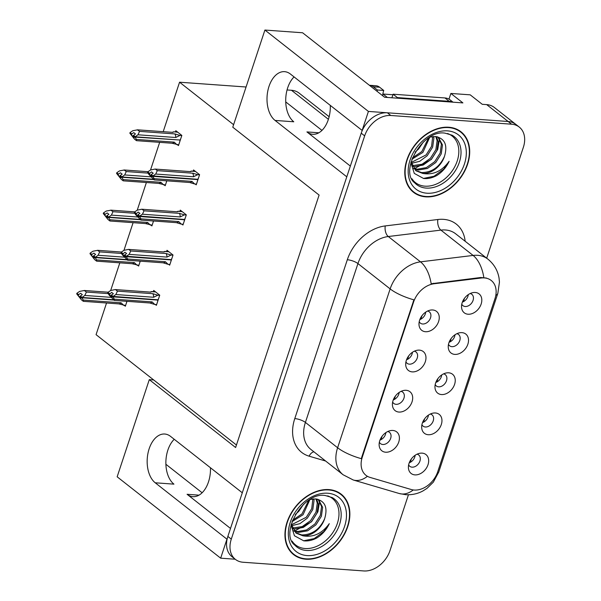<?xml version="1.0" encoding="UTF-8"?>
<svg xmlns="http://www.w3.org/2000/svg" width="601" height="601" viewBox="0 0 601 601"><rect width="100%" height="100%" fill="white"/><g stroke="black" fill="none" stroke-linecap="round" stroke-linejoin="round"><path stroke-width="0.9" d="M210.463 467.758A25.633 15.671 94.1 0 1 208.487 481.897A25.633 15.671 94.1 0 1 192.906 496.659A25.633 15.671 94.1 0 1 187.076 494.292L230.499 528.429M350.338 166.071L306.916 131.927A25.633 15.671 -85.9 0 0 312.745 134.293A25.633 15.671 -85.9 0 0 328.326 119.531A25.633 15.671 -85.9 0 0 330.302 105.393M435.207 384.527A7.212 5.274 128.2 0 0 436.356 385.977A7.212 5.274 128.2 0 0 438.647 386.834A7.212 5.274 128.2 0 0 445.859 382.191A7.212 5.274 128.2 0 0 445.266 374.641A7.212 5.274 128.2 0 0 443.591 373.867M448.699 372.808A12.012 8.79 128.2 0 0 446.34 372.958A12.012 8.79 128.2 0 0 434.974 387.42A12.012 8.79 128.2 0 0 441.51 394.557A12.012 8.79 128.2 0 0 454.589 384.37A12.012 8.79 128.2 0 0 448.699 372.808M392.656 402.024A7.212 5.274 128.2 0 0 393.798 403.466A7.212 5.274 128.2 0 0 396.097 404.323A7.212 5.274 128.2 0 0 403.301 399.688A7.212 5.274 128.2 0 0 402.708 392.13A7.212 5.274 128.2 0 0 401.04 391.364M406.148 390.304A12.012 8.79 128.2 0 0 403.789 390.455A12.012 8.79 128.2 0 0 392.415 404.916A12.012 8.79 128.2 0 0 398.951 412.053A12.012 8.79 128.2 0 0 412.031 401.859A12.012 8.79 128.2 0 0 406.148 390.304M421.925 424.697A7.212 5.274 128.2 0 0 423.066 426.139A7.212 5.274 128.2 0 0 425.365 426.995A7.212 5.274 128.2 0 0 432.577 422.36A7.212 5.274 128.2 0 0 431.984 414.803A7.212 5.274 128.2 0 0 430.308 414.036M435.417 412.977A12.012 8.79 128.2 0 0 433.058 413.12A12.012 8.79 128.2 0 0 421.692 427.589A12.012 8.79 128.2 0 0 428.22 434.726A12.012 8.79 128.2 0 0 441.307 424.531A12.012 8.79 128.2 0 0 435.417 412.977M408.642 464.858A7.212 5.274 128.2 0 0 409.784 466.308A7.212 5.274 128.2 0 0 412.083 467.165A7.212 5.274 128.2 0 0 419.295 462.522A7.212 5.274 128.2 0 0 418.694 454.972A7.212 5.274 128.2 0 0 417.026 454.198M422.135 453.139A12.012 8.79 128.2 0 0 419.776 453.289A12.012 8.79 128.2 0 0 408.41 467.751A12.012 8.79 128.2 0 0 414.938 474.888A12.012 8.79 128.2 0 0 428.017 464.701A12.012 8.79 128.2 0 0 422.135 453.139M448.496 344.365A7.212 5.274 128.2 0 0 449.638 345.808A7.212 5.274 128.2 0 0 451.937 346.664A7.212 5.274 128.2 0 0 459.141 342.029A7.212 5.274 128.2 0 0 458.548 334.472A7.212 5.274 128.2 0 0 456.873 333.705M461.981 332.646A12.012 8.79 128.2 0 0 459.63 332.789A12.012 8.79 128.2 0 0 448.256 347.258A12.012 8.79 128.2 0 0 454.792 354.395A12.012 8.79 128.2 0 0 467.871 344.2A12.012 8.79 128.2 0 0 461.981 332.646M461.778 304.196A7.212 5.274 128.2 0 0 462.92 305.646A7.212 5.274 128.2 0 0 465.219 306.502A7.212 5.274 128.2 0 0 472.424 301.86A7.212 5.274 128.2 0 0 471.83 294.31A7.212 5.274 128.2 0 0 470.155 293.536M475.271 292.477A12.012 8.79 128.2 0 0 472.912 292.627A12.012 8.79 128.2 0 0 461.538 307.088A12.012 8.79 128.2 0 0 468.074 314.225A12.012 8.79 128.2 0 0 481.153 304.038A12.012 8.79 128.2 0 0 475.271 292.477M419.22 321.693A7.212 5.274 128.2 0 0 420.362 323.135A7.212 5.274 128.2 0 0 422.661 323.992A7.212 5.274 128.2 0 0 429.873 319.356A7.212 5.274 128.2 0 0 429.279 311.799A7.212 5.274 128.2 0 0 427.604 311.033M432.712 309.973A12.012 8.79 128.2 0 0 430.354 310.124A12.012 8.79 128.2 0 0 418.987 324.585A12.012 8.79 128.2 0 0 425.523 331.722A12.012 8.79 128.2 0 0 438.602 321.527A12.012 8.79 128.2 0 0 432.712 309.973M405.938 361.862A7.212 5.274 128.2 0 0 407.08 363.305A7.212 5.274 128.2 0 0 409.379 364.161A7.212 5.274 128.2 0 0 416.591 359.518A7.212 5.274 128.2 0 0 415.997 351.968A7.212 5.274 128.2 0 0 414.322 351.194M419.43 350.135A12.012 8.79 128.2 0 0 417.071 350.285A12.012 8.79 128.2 0 0 405.705 364.747A12.012 8.79 128.2 0 0 412.233 371.884A12.012 8.79 128.2 0 0 425.32 361.697A12.012 8.79 128.2 0 0 419.43 350.135M379.374 442.193A7.212 5.274 128.2 0 0 380.516 443.636A7.212 5.274 128.2 0 0 382.814 444.492A7.212 5.274 128.2 0 0 390.019 439.849A7.212 5.274 128.2 0 0 389.425 432.299A7.212 5.274 128.2 0 0 387.75 431.526M392.859 430.466A12.012 8.79 128.2 0 0 390.507 430.617A12.012 8.79 128.2 0 0 379.133 445.078A12.012 8.79 128.2 0 0 385.669 452.215A12.012 8.79 128.2 0 0 398.748 442.028A12.012 8.79 128.2 0 0 392.859 430.466M484.353 277.917A21.628 15.821 128.2 0 0 481.296 278L434.072 283.755A21.628 15.821 128.2 0 0 413.593 302.018L362.298 457.106A21.628 15.821 128.2 0 0 366.001 475.346A21.628 15.821 128.2 0 0 370.036 477.404L411.332 489.545A21.628 15.821 128.2 0 0 437.746 471.71L494.954 298.72A21.628 15.821 128.2 0 0 491.25 280.487A21.628 15.821 128.2 0 0 484.353 277.917M448.992 99.135L450.87 93.448L470.215 94.838L482.242 104.296L486.667 104.612A24.032 17.579 128.2 0 1 494.33 107.474L515.808 124.354A24.032 17.579 128.2 0 0 508.145 121.5L368.413 111.425L362.133 130.417L290.403 74.028A25.633 15.671 -85.9 0 0 284.574 71.662A25.633 15.671 -85.9 0 0 267.761 91.149A25.633 15.671 -85.9 0 0 275.063 120.433L346.785 176.822L242.293 492.782L170.564 436.394A25.633 15.671 -85.9 0 0 164.734 434.027A25.633 15.671 -85.9 0 0 147.921 453.507A25.633 15.671 -85.9 0 0 155.223 482.791L226.945 539.18L220.665 558.179L235.201 559.223M294.069 76.913A25.633 15.671 -85.9 0 0 285.708 100.187A25.633 15.671 -85.9 0 0 293.776 121.785L275.063 120.433M450.87 93.448L462.898 102.899L384.625 97.257L302.588 32.77L264.906 30.05L368.413 111.425M264.906 30.05L232.775 127.202L319.101 195.07L235.615 447.52L149.288 379.652L117.157 476.803L220.665 558.179M287.053 89.955L291.47 90.278A24.032 17.579 -51.8 0 1 299.133 93.132L329.138 116.722M106.542 303.002L96.07 334.659L236.441 445.01M233.601 124.692L179.564 82.209L246.072 87.002M202.124 492.76L165.891 464.272M321.963 130.394L285.73 101.915M179.564 82.209L163.202 131.672M159.671 142.339L150.52 170.015M146.389 182.509L137.238 210.177M133.106 222.67L123.956 250.347M119.824 262.84L110.674 290.508M385.872 432.607A7.212 5.274 -51.8 0 1 379.975 440.112M412.444 352.276A7.212 5.274 -51.8 0 1 406.546 359.781M425.726 312.114A7.212 5.274 -51.8 0 1 419.829 319.612M468.277 294.618A7.212 5.274 -51.8 0 1 462.379 302.115M454.995 334.78A7.212 5.274 -51.8 0 1 449.097 342.285M415.141 455.28A7.212 5.274 -51.8 0 1 409.251 462.778M428.43 415.111A7.212 5.274 -51.8 0 1 422.533 422.616M399.154 392.445A7.212 5.274 -51.8 0 1 393.257 399.943M441.712 374.949A7.212 5.274 -51.8 0 1 435.815 382.446M149.288 379.652L153.713 379.967M137.576 265.244L138.628 266.07L140.251 261.165M150.859 225.082L151.91 225.908L153.533 221.003M164.141 184.913L165.192 185.739L166.815 180.833M177.423 144.751L178.482 145.577L181.84 135.428L175.823 130.702L175.424 131.912M124.294 305.413L125.346 306.24L126.969 301.334M168.611 264.342L169.67 265.169L173.02 255.019L167.01 250.294L166.612 251.511M181.9 224.173L182.952 225.007L186.31 214.857L180.292 210.125L179.894 211.342M195.182 184.011L196.234 184.838L199.592 174.688L193.575 169.963L193.176 171.172M155.328 304.504L156.38 305.338L159.738 295.189L153.728 290.456L153.323 291.673M155.223 482.791L173.937 484.143A25.633 15.671 94.1 0 1 165.868 462.545A25.633 15.671 94.1 0 1 174.23 439.271M448.752 127.239A38.449 28.119 128.2 0 0 410.31 151.993A38.449 28.119 128.2 0 0 413.48 192.267A38.449 28.119 128.2 0 0 425.733 196.843A38.449 28.119 128.2 0 0 464.182 172.089A38.449 28.119 128.2 0 0 461.012 131.814A38.449 28.119 128.2 0 0 448.752 127.239M411.835 190.825A38.449 28.119 128.2 0 0 413.473 191.757M328.912 489.605A38.449 28.119 128.2 0 0 290.471 514.351A38.449 28.119 128.2 0 0 293.641 554.633A38.449 28.119 128.2 0 0 305.894 559.2A38.449 28.119 128.2 0 0 344.343 534.447A38.449 28.119 128.2 0 0 341.173 494.172A38.449 28.119 128.2 0 0 328.912 489.605M291.996 553.19A38.449 28.119 128.2 0 0 293.634 554.114M362.298 457.106L361.877 456.775L361.366 458.683A28.037 8.474 -161.7 0 1 337.619 447.745L390.147 288.901A32.041 23.431 -51.8 0 1 420.497 261.848A28.037 15.408 83 0 1 431.165 283.762L480.672 277.512L486.464 278.045M486.69 258.197L523.358 147.313A24.032 17.579 128.2 0 0 519.241 127.059L515.808 124.354A24.032 17.579 128.2 0 0 508.145 121.5L387.382 112.793A24.032 17.579 128.2 0 0 361.224 133.174L227.862 536.423A24.032 17.579 128.2 0 0 231.971 556.684L235.412 559.388A24.032 17.579 128.2 0 0 243.067 562.243L363.83 570.95A24.032 17.579 128.2 0 0 389.996 550.569L408.447 494.758M361.877 456.775L413.901 299.839A28.037 8.474 18.3 0 1 390.147 288.901L357.941 263.576L305.406 422.42A32.041 23.431 128.2 0 0 310.89 449.435L343.103 474.76A32.041 23.431 -51.8 0 1 337.619 447.745L305.406 422.42A8.008 2.419 18.3 0 0 294.783 418.589L347.318 259.745A40.057 29.291 -51.8 0 1 385.249 225.923L437.866 219.508A40.057 29.291 -51.8 0 1 465.166 241.279M519.241 127.059A24.032 17.579 128.2 0 0 511.579 124.197L390.815 115.49A24.032 17.579 128.2 0 0 364.657 135.879L231.295 539.127A24.032 17.579 128.2 0 0 235.412 559.388M340.669 494.285A38.449 28.119 128.2 0 0 339.377 492.91M460.509 131.927A38.449 28.119 128.2 0 0 459.217 130.552M381.087 439.624L382.071 436.288M159.693 295.324L157.853 295.189L153.661 297.262L115.865 294.535L113.093 296.406L111.373 295.053L113.349 293.724L111.636 292.371L109.457 294.302L110.479 295.85L111.35 295.917M157.582 301.702L157.898 300.087L112.943 296.849L114.333 299.178L114.385 300.417L109.172 295.121L107.744 292.95L107.94 292.356L109.652 293.709M156.628 304.602L154.78 304.467L152.121 301.897L114.333 299.178M154.78 304.467L149.762 302.972A5.447 3.328 -85.9 0 0 149.919 302.987A5.447 3.328 -85.9 0 0 152.121 301.897M157.853 295.189L152.834 293.694L117.45 291.139L115.482 289.592L150.859 292.139L151.602 291.553L150.227 292.086M150.859 292.139A5.447 3.328 -85.9 0 0 150.701 292.124L115.234 289.562L110.712 290.486L107.94 292.356M113.093 296.406L157.995 299.801L158.739 298.224M112.898 296.999L111.177 295.654L112.199 297.202L110.479 295.85M149.919 302.987L114.385 300.417M107.744 292.95L109.457 294.302M117.45 291.139L115.865 294.535M153.661 297.262A5.447 3.328 -85.9 0 0 152.834 293.694M113.041 296.563L111.373 295.053M157.898 300.087L157.485 299.764M111.177 295.654L112.943 296.849M111.741 295.534L111.23 295.497M411.339 458.961L410.355 462.297M110.997 297.33L84.824 295.444L82.006 297.465L113.514 299.734M82.006 297.465L80.286 296.113L82.314 294.625L80.594 293.273L78.618 294.61L76.898 293.258L76.703 293.851L79.445 296.759L80.316 296.819M82.052 297.315L80.339 295.962M79.445 296.759L81.165 298.104L80.188 296.406L81.909 297.75L83.291 300.079L83.344 301.326L81.375 299.771L76.703 293.851M80.143 296.556L81.856 297.908M80.188 296.406L80.699 296.443M113.927 300.064L81.909 297.75M126.758 301.319L126.548 302.603M108.18 293.611L86.416 292.041L84.824 295.444M76.898 293.258L79.67 291.387L84.441 290.493L108.165 292.206L84.2 290.471L86.416 292.041M78.618 294.61L78.423 295.204M83.291 300.079L121.086 302.806A5.447 3.328 94.1 0 1 118.885 303.896L83.344 301.326M118.885 303.896A5.447 3.328 94.1 0 1 118.728 303.873L125.586 305.503M121.086 302.806L123.746 305.376M377.037 91.299A16.024 9.796 94.1 0 1 377.428 90.015L383.746 90.466L379.622 87.228A16.024 9.796 -85.9 0 0 375.978 85.748L369.66 85.289A16.024 9.796 -85.9 0 0 369.382 85.274M383.746 90.466A16.024 9.796 -85.9 0 0 382.642 95.702M377.428 90.015L373.304 86.769A16.024 9.796 -85.9 0 0 369.66 85.289M452.591 102.155A16.024 11.72 128.2 0 0 449.24 101.321L397.396 97.587A16.024 11.72 -51.8 0 1 397.238 98.166M453.026 102.193L450.051 99.849A16.024 11.72 128.2 0 0 444.943 97.948L393.099 94.207L397.396 97.587M391.792 97.775A16.024 11.72 128.2 0 0 393.099 94.207M394.369 399.455L395.353 396.119M172.975 255.155L171.135 255.019L166.943 257.093L129.147 254.373L126.375 256.244L124.655 254.892L126.631 253.554L124.918 252.21L122.739 254.133L123.768 255.688L124.632 255.748M170.872 261.533L171.18 259.925L126.233 256.687L127.615 259.008L127.667 260.256L122.461 254.959L121.026 252.788L121.222 252.187L122.942 253.539M169.91 264.432L168.062 264.305L165.403 261.736L127.615 259.008M168.062 264.305L163.051 262.802A5.447 3.328 -85.9 0 0 163.202 262.825A5.447 3.328 -85.9 0 0 165.403 261.736M171.135 255.019L166.116 253.524L130.733 250.978L128.764 249.423L164.141 251.977L164.884 251.391L163.51 251.924M164.141 251.977A5.447 3.328 -85.9 0 0 163.99 251.954L128.516 249.4L123.994 250.316L121.222 252.187M126.375 256.244L171.277 259.632L172.021 258.054M126.18 256.837L124.46 255.485L125.481 257.04L123.768 255.688M163.202 262.825L127.667 260.256M121.026 252.788L122.739 254.133M130.733 250.978L129.147 254.373M166.943 257.093A5.447 3.328 -85.9 0 0 166.116 253.524M126.323 256.394L124.655 254.892M171.18 259.925L170.767 259.594M124.46 255.485L126.233 256.687M125.023 255.372L124.512 255.335M407.651 359.293L408.642 355.957M186.265 214.993L184.417 214.857L180.225 216.931L142.429 214.204L139.657 216.075L137.945 214.722L139.92 213.393L138.2 212.04L136.029 213.971L137.051 215.519L137.914 215.586M184.154 221.371L184.469 219.756L139.515 216.518L140.897 218.847L140.95 220.086L135.743 214.79L134.308 212.619L134.504 212.025L136.224 213.378M183.192 224.271L181.352 224.135L178.692 221.566L140.897 218.847M181.352 224.135L176.333 222.64A5.447 3.328 -85.9 0 0 176.491 222.655A5.447 3.328 -85.9 0 0 178.692 221.566M184.417 214.857L179.399 213.363L144.022 210.808L142.046 209.261L177.43 211.807L178.144 211.236M177.43 211.807A5.447 3.328 -85.9 0 0 177.272 211.792L141.806 209.231L137.276 210.155L134.504 212.025M139.657 216.075L184.56 219.47L185.303 217.893M139.462 216.668L137.742 215.323L138.763 216.871L137.051 215.519M176.491 222.655L140.95 220.086M134.308 212.619L136.029 213.971M144.022 210.808L142.429 214.204M180.225 216.931A5.447 3.328 -85.9 0 0 179.399 213.363M139.612 216.232L137.945 214.722M184.469 219.756L184.049 219.433M137.742 215.323L139.515 216.518M138.305 215.203L137.794 215.166M420.933 319.123L421.925 315.788M199.547 174.823L197.699 174.688L193.507 176.762L155.712 174.042L152.939 175.913L151.227 174.56L153.202 173.223L151.482 171.878L149.311 173.802L150.333 175.357L151.204 175.417M197.436 181.201L197.752 179.594L152.797 176.356L154.179 178.677L154.232 179.924L149.025 174.628L147.591 172.457L147.786 171.856L149.506 173.208M196.474 184.101L194.634 183.974L191.974 181.404L154.179 178.677M194.634 183.974L189.615 182.471A5.447 3.328 -85.9 0 0 189.773 182.494A5.447 3.328 -85.9 0 0 191.974 181.404M197.699 174.688L192.688 173.193L157.304 170.646L155.328 169.091L190.712 171.646L191.456 171.06L190.081 171.593M190.712 171.646A5.447 3.328 -85.9 0 0 190.555 171.623L155.088 169.069L150.558 169.985L147.786 171.856M152.939 175.913L197.849 179.301L198.585 177.723M152.744 176.506L151.031 175.154L152.053 176.709L150.333 175.357M189.773 182.494L154.232 179.924M147.591 172.457L149.311 173.802M157.304 170.646L155.712 174.042M193.507 176.762A5.447 3.328 -85.9 0 0 192.688 173.193M152.894 176.063L151.227 174.56M197.752 179.594L197.338 179.263M151.031 175.154L152.797 176.356M151.587 175.041L151.076 175.004M424.629 418.792L423.637 422.127M124.279 257.16L98.113 255.275L95.289 257.296L126.796 259.572M95.289 257.296L93.568 255.951L95.597 254.463L93.876 253.111L91.9 254.448L90.188 253.096L89.985 253.69L92.727 256.589L93.598 256.65M95.341 257.145L93.621 255.793M92.727 256.589L94.447 257.942L93.471 256.236L95.191 257.589L96.573 259.917L96.626 261.157L94.657 259.609L89.985 253.69M93.425 256.387L95.138 257.739M93.471 256.236L93.989 256.274M127.209 259.895L95.191 257.589M140.041 261.15L139.83 262.442M121.462 253.449L99.698 251.879L98.113 255.275M90.188 253.096L92.952 251.226L97.723 250.324L121.447 252.037L97.482 250.301L99.698 251.879M91.9 254.448L91.705 255.042M96.573 259.917L134.369 262.637A5.447 3.328 94.1 0 1 132.167 263.726L96.626 261.157M132.167 263.726A5.447 3.328 94.1 0 1 132.01 263.711L138.869 265.341M134.369 262.637L137.028 265.206M437.911 378.63L436.919 381.966M137.561 216.999L111.395 215.113L108.571 217.134L140.078 219.403M108.571 217.134L106.85 215.782L108.879 214.294L107.166 212.942L105.183 214.279L103.47 212.927L103.274 213.52L106.009 216.428L106.88 216.488M108.623 216.984L106.903 215.631M106.009 216.428L107.729 217.772L106.76 216.075L108.473 217.419L109.855 219.748L109.915 220.995L107.94 219.44L103.274 213.52M106.708 216.225L108.428 217.577M106.76 216.075L107.271 216.112M140.491 219.733L108.473 217.419M153.323 220.988L153.112 222.272M134.744 213.28L112.98 211.71L111.395 215.113M103.47 212.927L106.242 211.056L111.005 210.162L134.729 211.875M134.737 211.868L110.764 210.14L112.98 211.71M105.183 214.279L104.987 214.873M109.855 219.748L147.651 222.475A5.447 3.328 94.1 0 1 145.45 223.564L109.915 220.995M145.45 223.564A5.447 3.328 94.1 0 1 145.292 223.542L152.158 225.172M147.651 222.475L150.31 225.044M451.193 338.461L450.202 341.796M150.851 176.829L124.677 174.944L121.853 176.964L153.36 179.241M121.853 176.964L120.14 175.62L122.161 174.132L120.448 172.78L118.472 174.117L116.752 172.765L116.556 173.358L119.299 176.258L120.162 176.318M121.905 176.814L120.185 175.462M119.299 176.258L121.011 177.611L120.042 175.905L121.755 177.257L123.145 179.586L123.197 180.826L121.222 179.278L116.556 173.358M119.99 176.055L121.71 177.408M120.042 175.905L120.553 175.943M153.781 179.564L121.755 177.257M166.605 180.818L166.394 182.111M148.026 173.118L126.263 171.548L124.677 174.944M116.752 172.765L119.524 170.894L124.294 169.993L148.019 171.706L124.046 169.97L126.263 171.548M118.472 174.117L118.269 174.711M123.145 179.586L160.933 182.306A5.447 3.328 94.1 0 1 158.732 183.395L123.197 180.826M158.732 183.395A5.447 3.328 94.1 0 1 158.581 183.38L165.44 185.01M160.933 182.306L163.592 184.875M464.475 298.299L463.491 301.634M181.795 135.563L179.947 135.428L175.755 137.501L137.96 134.782L135.135 136.803L180.09 140.041L180.833 138.463M135.135 136.803L133.422 135.45L135.45 133.963L133.73 132.611L131.754 133.948L130.034 132.596L129.839 133.189L132.581 136.096L133.445 136.157M135.187 136.652L133.467 135.3M132.581 136.096L134.293 137.441L133.324 135.743L135.045 137.088L136.427 139.417L136.48 140.664L134.504 139.109L129.839 133.189M133.272 135.894L134.992 137.246M133.324 135.743L133.835 135.781M179.579 140.003L135.045 137.088M179.999 140.334L179.684 141.941M179.947 135.428L174.929 133.933L139.552 131.379L137.96 134.782M175.755 137.501A5.447 3.328 -85.9 0 0 174.929 133.933M172.322 132.325L173.674 131.799L177.738 132.205M172.645 132.355A5.447 3.328 94.1 0 1 172.803 132.363A5.447 3.328 94.1 0 1 172.96 132.378L173.524 131.897M130.034 132.596L132.806 130.725L137.576 129.831L172.96 132.378M172.803 132.363L137.336 129.808L139.552 131.379M131.754 133.948L131.559 134.541M136.427 139.417L174.222 142.144A5.447 3.328 94.1 0 1 172.021 143.233L136.48 140.664M172.021 143.233A5.447 3.328 94.1 0 1 171.863 143.211L178.722 144.841M174.222 142.144L176.882 144.706M447.475 133.497A29.637 21.674 -51.8 0 1 456.114 163.9A29.637 21.674 -51.8 0 1 424.937 186.167A29.637 21.674 -51.8 0 1 411.918 178.722M410.874 162.601L414.284 173.411L423.562 178.467C427.844 178.955 432.232 177.979 436.739 175.552C442.231 172.074 446.355 167.318 449.12 161.301C441.9 171.247 433.081 175.289 422.661 173.411A20.028 14.649 128.2 0 0 444.462 156.425C447.813 145.172 444.898 138.546 435.71 136.547L430.121 137.066M448.631 127.6A38.051 27.826 -51.8 0 1 460.764 132.13A38.051 27.826 -51.8 0 1 463.897 171.984A38.051 27.826 -51.8 0 1 425.854 196.482A38.051 27.826 -51.8 0 1 413.728 191.952A38.051 27.826 -51.8 0 1 410.588 152.098A38.051 27.826 -51.8 0 1 448.631 127.6M436.454 136.645L438.182 141.588L436.942 150.52L431.473 159.145L423.134 165.08L414.074 166.657L412.459 166.402M435.823 136.562L437.107 140.739L435.875 149.672L430.399 158.303L422.06 164.238L412.136 165.703M437.415 136.833L438.572 137.614L442.479 144.961L441.239 153.894L435.77 162.525L427.431 168.46L418.364 170.038L414.006 168.851M438.024 137.208L441.404 144.12L440.165 153.052L434.696 161.677L426.357 167.619L417.289 169.197L413.586 168.295M422.661 173.411L415.967 170.789L411.084 161.774M444.462 156.425C439.526 167.086 431.901 172.464 421.586 172.57L415.441 170.353M423.397 141.949L418.589 149.018L415.141 152.106M429.715 137.298L422.886 152.391L411.835 159.295M428.521 138.035L421.812 151.55L412.324 157.943M433.554 136.51L433.884 138.207L432.652 147.14L427.176 155.772L419.716 161.308L411.377 163.359M432.69 136.577L431.578 146.298L426.101 154.93L411.189 162.488M392.956 94.748L382.987 94.026A4.004 2.93 128.2 0 0 382.867 94.019M449.12 161.301L443.718 169.129L434.042 176.243L423.389 178.444M439.489 138.891L437.738 149.424L431.368 159.423L414.487 168.618M327.635 495.855A29.637 21.674 -51.8 0 1 336.275 526.258A29.637 21.674 -51.8 0 1 305.098 548.525A29.637 21.674 -51.8 0 1 292.078 541.08M291.034 524.958L294.445 535.769L303.723 540.825C308.005 541.313 312.4 540.344 316.9 537.91C322.391 534.432 326.516 529.684 329.28 523.659C322.061 533.605 313.241 537.647 302.821 535.776A20.028 14.649 128.2 0 0 324.623 518.791C327.973 507.529 325.058 500.903 315.871 498.913L310.281 499.423M328.792 489.965A38.051 27.826 -51.8 0 1 340.925 494.488A38.051 27.826 -51.8 0 1 344.057 534.342A38.051 27.826 -51.8 0 1 306.014 558.84A38.051 27.826 -51.8 0 1 293.889 554.317A38.051 27.826 -51.8 0 1 290.749 514.456A38.051 27.826 -51.8 0 1 328.792 489.965M316.614 499.003L318.342 503.946L317.103 512.878L311.634 521.51L303.295 527.445L294.235 529.023L292.619 528.767M315.983 498.92L317.268 503.105L316.036 512.037L310.559 520.661L302.22 526.596L292.296 528.069M317.576 499.191L318.733 499.972L322.639 507.319L321.4 516.259L315.931 524.883L307.592 530.818L298.524 532.396L294.167 531.216M318.184 499.566L321.565 506.478L320.325 515.41L314.856 524.042L306.518 529.977L297.45 531.554L293.746 530.653M302.821 535.776L296.128 533.147L291.245 524.14M324.623 518.791C319.687 529.443 312.062 534.83 301.747 534.928L295.602 532.711M303.558 504.307L298.75 511.376L295.301 514.464M309.876 499.656L303.047 514.756L291.996 521.653M308.681 500.393L301.972 513.908L292.484 520.301M313.714 498.868L314.045 500.565L312.813 509.505L307.336 518.13L299.876 523.666L291.538 525.717M312.851 498.943L311.739 508.656L306.262 517.288L291.357 524.846M329.28 523.659L323.879 531.494L314.203 538.601L303.55 540.802M319.649 501.257L317.899 511.789L311.528 521.781L294.648 530.983M187.076 494.292L199.014 495.149M306.916 131.927L318.853 132.791M481.296 278L480.672 277.512M486.667 104.612L511.579 124.197M291.47 90.278L328.401 119.306M434.072 283.755L433.449 283.266M413.593 302.018L413.172 301.687M385.249 225.923A8.008 4.402 -97 0 0 388.284 236.524L420.497 261.848L473.107 255.433A32.041 23.431 -51.8 0 1 477.645 255.305A32.041 23.431 -51.8 0 1 487.862 259.114L455.648 233.789A32.041 23.431 128.2 0 0 445.431 229.98A32.041 23.431 128.2 0 0 440.894 230.108L388.284 236.524A32.041 23.431 128.2 0 0 357.941 263.576A8.008 2.419 18.3 0 0 347.318 259.745M483.805 277.512A28.037 15.408 83 0 0 473.107 255.433L440.894 230.108A8.008 4.402 -97 0 1 437.866 219.508M436.837 474.054A28.037 8.474 18.3 0 0 438.707 472.123L497.838 293.341A28.037 8.474 -161.7 0 1 495.81 295.346M367.414 476.292A28.037 18.353 106.4 0 1 353.275 479.996L343.103 474.76M413.263 489.958A28.037 18.353 106.4 0 1 399.289 493.526L353.275 479.996M325.644 461.035L309.102 456.174A40.057 29.291 -51.8 0 1 294.783 418.589M390.815 115.49L387.382 112.793M364.657 135.879L361.224 133.174M231.295 539.127L227.862 536.423M313.902 451.802A8.008 5.244 -73.6 0 0 309.102 456.174M151.429 291.658L155.636 291.958M444.943 97.948L449.24 101.321M373.304 86.769L379.622 87.228M164.712 251.488L168.926 251.796M177.994 211.327L182.208 211.627M191.276 171.157L195.49 171.465M426.199 188.09A30.463 22.275 -51.8 0 1 414.698 182.832C399.087 171.525 422.909 129.042 445.123 133.174L452.125 135.217A30.463 22.275 -51.8 0 1 457.399 167.033A30.463 22.275 -51.8 0 1 426.199 188.09M447.557 130.868A34.445 25.189 -51.8 0 1 464.43 163.998A34.445 25.189 -51.8 0 1 426.935 193.214A34.445 25.189 -51.8 0 1 410.055 160.084A34.445 25.189 -51.8 0 1 447.557 130.868M382.987 94.026L387.344 97.452M306.36 550.456A30.463 22.275 -51.8 0 1 294.858 545.19C279.247 533.883 303.069 491.4 325.284 495.532L332.285 497.583A30.463 22.275 -51.8 0 1 337.559 529.391A30.463 22.275 -51.8 0 1 306.36 550.456M327.718 493.226A34.445 25.189 -51.8 0 1 344.591 526.363A34.445 25.189 -51.8 0 1 307.096 555.579A34.445 25.189 -51.8 0 1 290.215 522.442A34.445 25.189 -51.8 0 1 327.718 493.226M399.289 493.526L405.713 494.683C411.955 495.059 417.74 493.782 423.081 490.867L427.071 488.297L433.329 482.16L438.707 472.123M497.838 293.341L499.454 282.064L499.04 278.008C497.681 270.36 493.954 264.064 487.862 259.114M151.602 291.545L155.471 291.831M164.884 251.383L168.753 251.661M176.792 211.755L178.144 211.221L182.035 211.499M191.456 171.052L195.317 171.33M173.697 131.792L177.565 132.07M460.764 132.13L457.579 129.628M437.663 136.893L438.572 137.614M413.728 191.952L410.543 189.45M340.925 494.488L337.739 491.986M317.824 499.251L318.733 499.972M293.889 554.317L290.704 551.816"/></g></svg>

